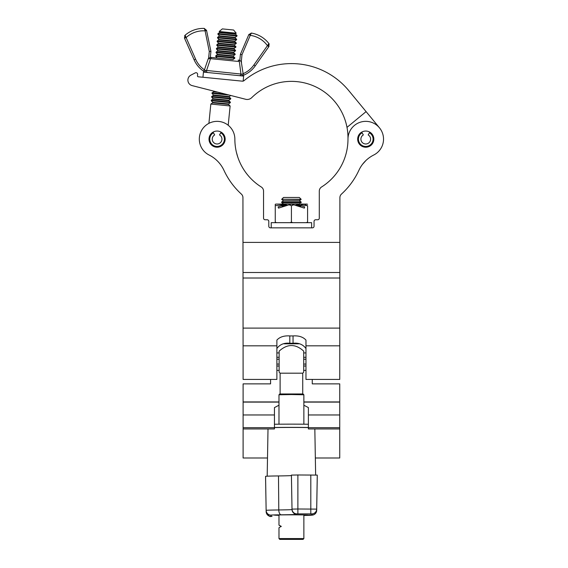 <?xml version="1.0" encoding="UTF-8"?>
<svg xmlns="http://www.w3.org/2000/svg" width="568" height="568" viewBox="0 0 568 568"><rect width="100%" height="100%" fill="white"/><g stroke="black" fill="none" stroke-linecap="round" stroke-linejoin="round"><path stroke-width="0.85" d="M293.038 335.922L289.808 335.922C284.078 335.546 279.776 336.938 276.879 340.09L276.879 379.424L243.104 379.424L242.941 197.664A4.849 4.849 0 0 0 241.357 194.079A74.337 74.337 0 0 1 223.955 170.336A32.319 32.319 0 0 0 209.116 155.021A17.778 17.778 0 0 1 219.83 121.566A17.778 17.778 0 0 1 234.861 139.132A56.559 56.559 0 0 0 261.28 186.993A4.849 4.849 0 0 1 263.545 191.089L263.545 218.155A1.619 1.619 0 0 0 265.164 219.766L267.18 219.766A1.619 1.619 0 0 1 268.799 221.385L268.799 226.234A1.619 1.619 0 0 0 270.411 227.846L312.428 227.846A1.619 1.619 0 0 0 314.047 226.234L314.047 221.385A1.619 1.619 0 0 1 315.659 219.766L317.682 219.766A1.619 1.619 0 0 0 319.294 218.155L319.294 191.089A4.849 4.849 0 0 1 321.559 186.993A56.559 56.559 0 0 0 347.978 139.132A17.778 17.778 0 0 1 365.756 121.353A17.778 17.778 0 0 1 373.581 155.092A32.319 32.319 0 0 0 358.891 170.336A74.337 74.337 0 0 1 341.482 194.079A4.849 4.849 0 0 0 339.898 197.664L339.742 379.424L305.967 379.424L305.967 340.09C303.063 336.93 298.754 335.539 293.038 335.922L293.038 343.257C298.683 342.667 302.993 344.435 305.967 348.546M276.879 348.546C279.825 344.442 284.135 342.674 289.808 343.257L293.038 343.257M339.742 242.394L243.104 242.394M303.866 405.211L308.389 407.59L308.389 428.946L339.742 428.946L339.742 457.993L315.339 457.993M312.265 379.424L312.265 383.869L339.742 383.869L339.742 428.946M270.574 379.424L270.574 383.869L243.104 383.869L243.104 457.993L267.5 457.993M243.104 428.946L274.45 428.946L274.45 407.59L278.98 405.211M279.783 393.965L303.056 393.965M303.866 424.197L303.866 394.774L291.419 394.533L278.98 394.767L278.98 424.197M303.056 539.38L279.783 539.38L303.056 539.38L303.866 538.57L278.98 538.578L278.98 527.743L281.217 526.316L278.98 525.159L281.217 526.586M278.98 514.92L278.98 525.159M303.866 514.92L303.866 538.57M302.73 393.915L302.73 373.19L280.109 373.19L280.109 393.915M302.73 373.197L303.702 372.154L303.702 351.145C295.516 343.675 287.33 343.675 279.136 351.145L279.136 372.154L280.109 373.197M274.45 427.484A27.47 0.525 0 0 1 308.389 427.484M274.45 424.253A27.47 0.525 0 0 1 308.389 424.253M316.674 510.582L315.062 513.912L313.756 514.757L303.866 515.453A20.412 0.391 180 0 0 311.839 515.14L311.839 513.877L296.865 513.877L296.865 514.288A31.297 0.596 0 0 1 281.217 514.807A20.412 0.391 180 0 0 271.007 515.14A4.849 4.849 180 0 1 266.158 510.376A25.262 0.483 0 0 1 278.789 509.957A26.447 0.504 180 0 0 292.016 509.524L292.016 509.113L297.888 508.999L316.681 509.113L316.681 510.376L317.278 475.096L297.888 474.976L291.419 475.096L291.419 475.508A25.858 0.497 0 0 1 278.49 475.934A25.858 0.497 180 0 0 265.568 476.367L266.158 511.647L265.568 476.367M274.45 427.583A23.395 0.447 0 0 1 308.389 427.583M276.879 359.224L279.136 359.224M303.702 359.224L305.967 359.224M276.879 370.379L279.136 370.379M303.702 370.379L305.967 370.379M276.879 366.012L279.136 366.012M303.702 366.012L305.967 366.012M276.879 352.927L279.136 352.927M303.702 352.927L305.967 352.927M276.879 357.286L279.136 357.286M303.702 357.286L305.967 357.286M276.879 364.074L279.136 364.074M303.702 364.074L305.967 364.074M225.162 139.132A8.08 8.08 0 0 1 217.082 147.211A8.08 8.08 0 0 1 209.003 139.132A8.08 8.08 0 0 1 217.082 131.052A8.08 8.08 0 0 1 225.162 139.132M373.836 139.132A8.08 8.08 0 0 1 365.756 147.211A8.08 8.08 0 0 1 357.677 139.132A8.08 8.08 0 0 1 365.756 131.052A8.08 8.08 0 0 1 373.836 139.132M346.004 153.956L345.699 155.043M365.984 160.453L362.483 164.358L365.984 160.453M236.43 152.352L237.8 157.137L236.43 152.352M219.795 163.641L219.418 163.179M383.535 139.132A17.778 17.778 0 0 1 373.581 155.092M192.154 85.612A5.659 5.659 0 0 1 190.969 75.097L195.278 72.882A1.619 1.619 0 0 1 197.621 74.479L197.479 75.892A0.809 0.809 0 0 0 198.204 76.779L242.373 81.167A2.265 2.265 0 0 0 244.041 80.656A74.337 74.337 0 0 1 348.759 90.61L366.09 111.612L346.998 127.374A56.559 56.559 0 0 0 251.766 97.611A6.461 6.461 0 0 1 245.632 99.272L192.154 85.612L213.71 91.114L213.788 91.767L212.169 92.797L225.489 94.125M190.969 75.097L195.278 72.882M197.479 75.892A0.809 0.809 0 0 0 198.204 76.779M382.761 133.956A17.778 17.778 0 0 0 379.467 127.814L366.09 111.612M347.985 138.84A56.559 56.559 0 0 0 346.998 127.374M222.358 28.897L233.611 30.019L236.21 33.192L219.184 31.496L222.358 28.897M218.155 33.633L227.477 34.591L218.055 33.626L219.823 32.348L219.184 31.496M219.674 32.589L235.521 34.165L236.906 35.5L227.477 34.563L237.041 35.628L217.892 33.725L217.885 34.172L236.962 36.068L235.188 37.374L219.369 35.798L217.885 34.172M219.305 36.288L235.152 37.864L236.536 39.199L217.686 37.325L219.369 35.798M217.785 37.332L236.671 39.327L217.53 37.424L217.516 37.871L236.593 39.767L234.818 41.066L226.909 40.285L218.999 39.497L217.516 37.871M218.936 39.987L234.783 41.563L236.167 42.891L217.317 41.024L218.999 39.497M217.416 41.031L236.302 43.026L217.161 41.123L217.146 41.57L236.231 43.466L234.449 44.765L226.54 43.984L218.637 43.196L217.146 41.57M218.573 43.686L234.414 45.262L235.805 46.59L216.948 44.716L218.637 43.196M217.047 44.73L235.94 46.725L216.791 44.822L216.777 45.27L235.862 47.165L234.08 48.465L226.178 47.684L218.268 46.895L216.777 45.27M218.204 47.385L234.051 48.962L235.436 50.289L216.578 48.415L218.268 46.895M216.685 48.429L235.571 50.424L216.422 48.521L216.408 48.969L235.493 50.864L233.711 52.164L225.808 51.383L217.899 50.595L216.408 48.969M217.835 51.084L233.682 52.661L235.067 53.988L216.216 52.114L217.899 50.595M216.316 52.128L235.202 54.116L216.053 52.213L216.046 52.668L235.124 54.563L233.349 55.863L217.53 54.294L216.046 52.668M217.466 54.784L233.313 56.36L234.698 57.688L215.847 55.813L217.53 54.294M215.946 55.827L234.832 57.815L215.691 55.912L215.677 56.367L234.761 58.263L232.979 59.562L217.168 57.993L215.677 56.367M212.269 92.811L225.702 94.181M226.227 94.316L212.013 92.903L211.999 93.351L229.117 95.055M213.426 95.467L229.273 97.043L230.658 98.371L211.8 96.496L213.575 95.225L211.999 93.351M211.899 96.51L230.793 98.505L211.644 96.596L211.63 97.05L230.714 98.946L228.932 100.245L221.03 99.464L213.121 98.676L211.63 97.05M213.057 99.166L228.904 100.742L230.288 102.07L211.438 100.195L213.121 98.676M211.537 100.209L230.423 102.197L211.275 100.295L211.268 100.749L230.345 102.645L230.423 102.197M228.535 104.441L228.57 103.944L212.751 102.375L212.688 102.865L228.535 104.441L230.125 105.968L210.827 104.05L208.91 123.348M203.536 71.156A26.646 26.646 0 0 1 194.114 59.803A26.646 26.646 0 0 0 203.536 71.156A26.646 26.646 0 0 1 194.114 59.803L184.572 38.29L194.114 59.803A26.646 26.646 0 0 0 203.536 71.156L205.304 72.264L203.536 71.156L204.444 69.821L205.247 70.51L204.444 69.821L208.222 58.774L210.266 57.354L232.93 59.605M217.203 58.042L211.055 57.432M239.291 75.665A1.619 1.47 -84.3 0 0 240.917 73.868L239.348 61.529A1.619 1.427 95.7 0 0 238.091 60.116L239.852 60.293M210.33 57.361L210.92 51.383L210.33 57.361M239.802 60.286L240.399 54.315L248.848 34.534L250.254 35.358L241.982 54.72L241.279 61.791L243.125 73.662A25.027 25.027 0 0 0 253.903 64.944L268.905 43.566A27.889 27.889 0 0 0 251.482 33.093A27.889 27.889 0 0 1 268.905 43.566L268.969 43.729M241.592 62.09L239.866 60.293L238.091 60.116A1.619 1.427 95.7 0 1 239.348 61.529L210.536 58.667L206.567 70.453L242.202 74.181L243.125 73.662L243.75 75.153L241.798 75.892L243.75 75.153A26.646 26.646 0 0 0 255.224 65.881L268.962 46.448L255.224 65.881A26.646 26.646 0 0 1 243.75 75.153A26.646 26.646 0 0 0 255.224 65.881A26.646 26.646 0 0 1 243.75 75.153M204.295 71.66L205.353 72.292L205.247 70.51L206.567 70.453A1.619 1.47 -84.3 0 0 207.803 72.534M208.584 58.547L209.287 51.468L210.92 51.383L206.574 30.53L204.991 30.864A25.461 25.461 0 0 0 186.055 37.63L184.465 38.049L185.09 35.237A27.889 27.889 0 0 1 204.231 28.4L206.532 30.331A1.619 0.391 168.2 0 0 204.977 30.26L204.231 28.4A27.889 27.889 0 0 0 185.09 35.237L195.591 59.15A25.027 25.027 0 0 0 204.444 69.821M185.012 35.898L184.998 35.386M209.287 51.468L204.977 30.26M268.813 46.661L267.493 45.724A25.461 25.461 0 0 0 250.254 35.358L250.389 34.769A1.619 0.391 23.1 0 0 248.848 34.534L251.482 33.093L250.389 34.769L251.482 33.093A27.889 27.889 0 0 1 268.905 43.566L268.962 46.448A1.619 0.476 -144.7 0 0 268.046 45.22L268.792 44.347M210.266 57.354L212.049 57.531A1.619 1.427 95.7 0 0 210.536 58.667L208.222 58.774M241.826 75.878L242.202 74.181M184.465 38.049A1.619 0.476 -23.9 0 1 185.608 37.026M240.399 54.315L241.982 54.72M243.154 81.11L243.651 76.098L203.451 72.1L202.939 77.248M361.717 132.131L362.093 132.784A7.327 7.327 0 0 0 365.756 146.459A7.327 7.327 0 0 0 369.42 132.784L369.796 132.131M369.42 132.784L368.178 134.928A4.849 4.849 0 0 1 365.756 143.981A4.849 4.849 0 0 1 363.335 134.928L362.093 132.784M213.043 132.131L213.419 132.784A7.327 7.327 0 0 0 217.082 146.459A7.327 7.327 0 0 0 220.746 132.784L221.122 132.131M220.746 132.784L219.511 134.928A4.849 4.849 0 0 1 217.082 143.981A4.849 4.849 0 0 1 214.661 134.928L213.419 132.784M281.728 199.261L283.517 197.465L299.322 197.465L301.118 199.261L281.728 199.261L301.118 199.446L299.322 200.696L283.517 200.696L281.728 199.446M299.322 200.696L301.118 201.952L281.728 201.952L281.728 202.677L301.118 202.677L299.322 203.933L283.517 203.933L281.728 202.677M299.251 205.183L294.92 205.183M287.919 205.183L283.588 205.183M285.612 205.907L281.728 205.765M299.918 206.745L301.118 205.907L297.227 205.907M271.22 227.846L271.22 222.677L311.619 222.677L311.619 227.846M287.053 204.104L275.991 204.089A6.461 6.461 0 0 0 275.26 204.274L275.26 205.708L286.166 204.381L281.728 204.089L283.517 203.933M291.419 205.708L293.777 204.828L291.419 204.089L289.069 204.828L291.419 205.708L291.419 222.031L292.605 222.677M301.118 204.089L306.848 204.089L301.118 204.089M275.991 204.089L281.728 204.089M295.758 204.089L307.579 205.708C307.579 203.678 307.579 203.678 307.579 205.708L307.579 222.677M307.579 205.708L305.051 204.785M275.26 222.677L275.26 204.274M275.26 222.031L276.446 222.677M290.234 222.677L291.419 222.031M296.673 204.381L304.732 206.901L304.349 208.129L291.419 204.089L278.49 208.129L278.107 206.901L286.166 204.381M306.393 222.677L307.579 222.031M276.879 345.834L243.104 345.834M339.742 328.112L243.104 328.112M339.742 345.834L305.967 345.834M339.742 272.505L243.104 272.505M339.742 278.008L243.104 278.008M289.808 335.922L289.808 343.257M339.742 427.69L308.389 427.69M339.742 414.967L308.389 414.967M339.742 402.094L303.866 402.094M278.98 402.094L243.104 402.094M274.45 414.967L243.104 414.967M274.45 427.69L243.104 427.69M278.98 515.361L274.45 515.14L279.421 514.913L291.419 514.814L303.418 514.913L308.389 515.14L303.866 515.361M311.839 513.877A4.849 4.849 180 0 0 316.681 509.113L317.278 475.096M310.81 513.855L310.81 474.976M297.888 513.855L297.888 474.976M296.865 513.877A4.849 4.849 0 0 1 292.016 509.113L291.419 475.096M296.865 514.288A4.849 4.849 0 0 1 292.016 509.524L291.419 475.508M281.217 514.807A4.849 2.421 -90.6 0 1 278.789 509.957L278.49 475.934M271.007 515.14L271.007 516.411A4.849 4.849 180 0 1 266.158 511.647L265.568 477.631M271.007 516.411L272.029 516.433C271.05 515.488 270.091 519.266 266.158 511.647M317.278 476.367L316.681 510.376A4.849 4.849 180 0 1 311.839 515.14M217.842 92.172L213.788 91.767M235.521 34.165L235.55 33.675L219.738 32.099M214.654 91.356L213.859 91.278M229.273 97.043L229.302 96.546L213.49 94.977M269.246 44.169L268.905 43.566A27.889 27.889 0 0 0 251.482 33.093L251.162 33.065M185.09 35.237A27.889 27.889 0 0 1 204.231 28.4A27.889 27.889 0 0 0 185.09 35.237L184.636 35.763L185.09 35.237M255.224 65.881L253.903 64.944M194.114 59.803L195.591 59.15M298.846 343.81L283.993 343.81M339.742 401.931L303.866 401.931M278.98 401.931L243.104 401.931M279.79 393.958L278.98 394.767M303.056 393.958L303.859 394.767M279.79 539.38L278.98 538.578M274.734 515.084L274.692 515.098C275.146 514.7 310.142 514.8 308.154 515.098L308.112 515.084M268.011 428.946L267.187 476.19M314.835 428.946L315.638 475.018M228.904 100.742L228.932 100.245M233.313 56.36L233.349 55.863M233.682 52.661L233.711 52.164M234.051 48.962L234.08 48.465M234.414 45.262L234.449 44.765M234.783 41.563L234.818 41.066M235.152 37.864L235.188 37.374M212.688 102.865L210.827 104.05M212.751 102.375L211.268 100.749M230.125 105.968L228.208 125.265M228.57 103.944L230.345 102.645M230.793 98.505L230.714 98.946M229.302 96.546L230.771 95.474M234.832 57.815L234.761 58.263M235.202 54.116L235.124 54.563M235.571 50.424L235.493 50.864M235.94 46.725L235.862 47.165M236.302 43.026L236.231 43.466M236.671 39.327L236.593 39.767M237.041 35.628L236.962 36.068M235.55 33.675L236.21 33.192M241.798 75.892L242.905 75.494M205.304 72.264L204.217 71.611M282.921 206.745L281.728 205.907M301.118 201.952L301.118 202.677M283.517 200.696L281.728 201.952M307.579 204.274L306.848 204.089"/></g></svg>
